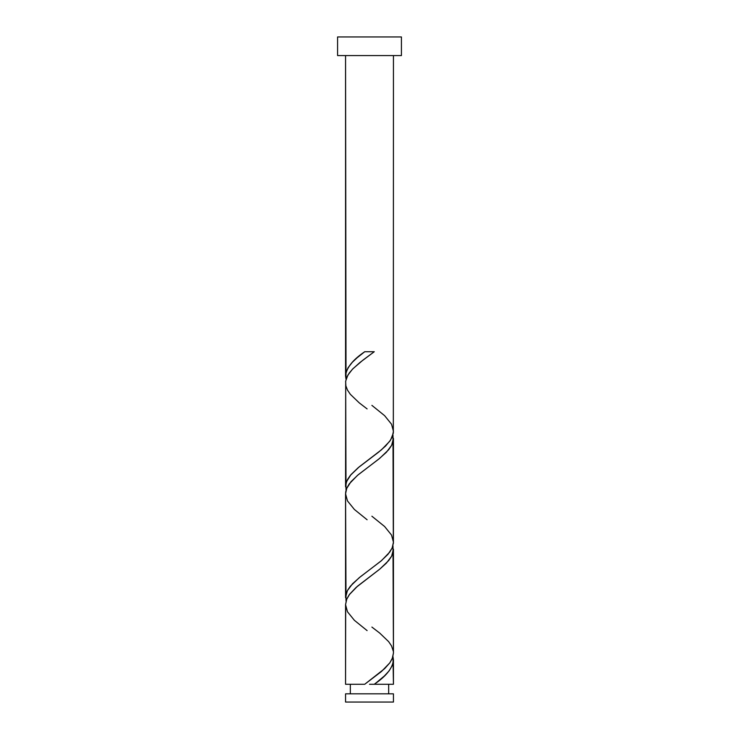 <?xml version="1.0" encoding="UTF-8"?>
<svg xmlns="http://www.w3.org/2000/svg" width="739" height="739" viewBox="0 0 739 739"><rect width="100%" height="100%" fill="white"/><g stroke="black" fill="none" stroke-linecap="round" stroke-linejoin="round"><path stroke-width="1.11" d="M345.556 693.838L345.556 702.05L393.444 702.05L393.444 693.838L345.556 693.838L393.444 693.838L393.444 702.05L345.556 702.05L345.556 693.838M350.341 684.268L350.341 693.838L350.341 684.268M388.659 693.838L388.659 684.268L388.659 693.838M337.575 36.95L337.575 55.573L401.425 55.573L401.425 36.95L337.575 36.95L337.575 55.573L401.425 55.573L401.425 36.95L337.575 36.95M346.018 379.356L345.556 55.573L345.556 375.892L346.018 372.438L348.097 367.689L352.327 362.295L357.131 357.759L364.733 351.718L374.267 351.718L359.985 362.452L352.392 369.288L347.866 375.153L345.704 381.01L345.556 486.742L346.591 481.542L350.988 474.623L358.212 467.685L378.664 452.102L385.582 446.033L390.617 439.982L393.333 433.045L393.444 55.573L393.324 429.581M376.253 682.753L374.267 684.268L393.444 684.268L393.444 660.084L392.418 665.266L389.102 670.883L384.4 675.954L376.253 682.753M392.982 545.77L393.444 653.017L392.215 658.68L389.749 662.948L381.49 671.474L364.733 684.268L345.556 684.268L364.733 684.268L384.649 668.638L389.869 662.781L392.585 657.765L393.444 653.017L393.444 549.234L391.624 556.162L386.432 563.09L379.735 569.159L356.198 587.339L349.593 594.276L346.591 599.468L345.556 604.659L345.556 684.268L345.676 606.396M346.018 601.056L345.556 493.809L345.556 597.592L347.376 590.664L352.568 583.736L360.336 576.808L380.788 561.215L388.012 554.287L392.049 548.227L393.416 543.036L393.444 438.384L391.624 445.312L386.432 452.24L378.664 459.168L358.212 474.761L350.988 481.689L346.591 488.618L345.667 492.082L345.676 495.546M392.982 656.62L393.444 684.268L374.267 684.268C386.201 676.203 392.594 668.148 393.444 660.084L392.963 656.555M371.893 627.069L379.744 633.101L388.631 641.628L391.522 645.895L393.324 651.281M392.982 434.92L393.324 540.431M346.018 490.206L345.676 384.696M369.5 684.268L374.267 684.268L369.5 684.268M374.267 351.718L364.733 351.718L374.267 351.718L362.812 360.244L352.891 368.77L349.251 373.029L346.785 377.296L345.63 381.555L345.87 385.823L347.478 390.081L350.369 394.349L359.256 402.875L367.107 408.907M364.733 351.718C352.799 359.773 346.406 367.828 345.556 375.892L346.037 379.43M371.893 405.369L384.622 415.669L391.522 424.195L393.444 431.317L392.215 436.98L389.749 441.248L381.49 449.774L359.256 466.826L350.369 475.353L347.478 479.62L345.87 483.879L346.037 490.28M371.893 516.219L384.622 526.519L391.522 535.045L393.444 542.167L392.215 547.83L389.749 552.098L381.49 560.624L359.256 577.676L350.369 586.203L347.478 590.47L345.87 594.729L346.037 601.13M367.107 630.607L354.378 620.307L347.478 611.781L345.556 604.659L346.785 598.996L349.251 594.729L357.51 586.203L379.744 569.15L388.631 560.624L391.522 556.356L393.13 552.098L392.963 545.705M367.107 519.757L354.378 509.457L347.478 500.931L345.556 493.809L346.785 488.146L349.251 483.879L357.51 475.353L379.744 458.3L388.631 449.774L391.522 445.506L393.13 441.248L392.963 434.855"/></g></svg>
